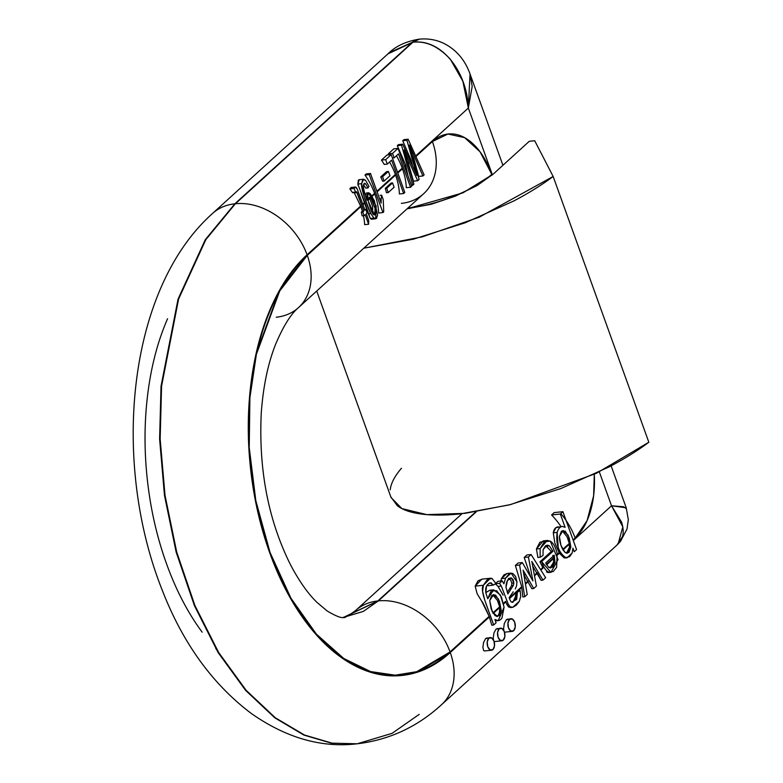 <?xml version="1.0" encoding="UTF-8"?>
<svg xmlns="http://www.w3.org/2000/svg" width="783" height="783" viewBox="0 0 783 783"><rect width="100%" height="100%" fill="white"/><g stroke="black" fill="none" stroke-linecap="round" stroke-linejoin="round"><path stroke-width="1.17" d="M316.714 291.041L391.06 497.548L401.914 508.607L426.862 514.627L464.994 513.354L510.849 504.497L596.284 473.363L648.833 442.238L553.15 176.478L479.245 217.185L422.36 236.828L363.792 248.201L413.424 239.177L465.171 222.793L513.775 200.977C528.916 193.01 542.042 184.837 553.15 176.478L534.711 140.734L529.279 141.302L493.29 174.041L477.053 185.571L455.217 196.2L431.12 204.294L407.14 208.758L462.998 192.824L493.29 174.041L529.279 141.302L534.711 140.734L553.15 176.478L648.833 442.238C637.724 450.597 624.599 458.769 609.458 466.737L560.843 488.553L509.107 504.937L460.747 513.834C445.733 515.41 432.774 515.498 421.861 514.108C410.938 512.718 402.765 509.929 397.324 505.74L390.805 496.843M401.473 468.234C394.691 476.142 390.942 483.326 390.228 489.776M409.186 208.552L409.509 207.857L408.961 207.916A10.042 5.814 84 0 0 408.726 207.319M409.734 208.484L409.509 207.857A63.286 20.182 -19.8 0 0 491.773 174.335L492.057 175.138M409.137 206.947A10.042 5.814 -96 0 1 409.509 207.857A63.286 20.182 160.2 0 0 491.773 174.335A73.338 42.409 84 0 0 432.402 141.537L447.905 134.04L464.632 137.642L480.038 151.794L491.773 174.335M389.2 52.755L419.12 39.209A30.136 17.432 84 0 0 412.318 42.331L234.851 203.805L205.841 239.618L178.602 299.018L161.572 386.156L160.153 438.92L165.007 495.257L176.694 552.025L194.947 605.592L218.682 652.523L246.136 690.312L275.342 717.776L304.45 735.012L332.051 743.145L357.234 743.791L332.051 743.145L304.45 735.012L275.342 717.776L246.136 690.312L218.682 652.523L194.947 605.592L176.694 552.025L165.007 495.257L160.153 438.92L161.572 386.156L178.602 299.018L205.841 239.618L235.389 203.746A63.286 47.528 47.7 0 1 307.063 254.788C292.617 267.933 280.539 285.619 270.82 307.856C261.111 330.093 254.504 355.179 251 383.122C247.497 411.065 247.369 439.733 250.609 469.125C253.858 498.526 260.23 526.411 269.724 552.778C279.218 579.156 291.11 602 305.409 621.34C319.709 640.67 335.33 655.019 352.252 664.375C369.185 673.723 386.136 677.373 403.118 675.328C420.099 673.272 435.808 665.677 450.254 652.533L489.375 616.935L491.783 625.186L493.681 624.991C488.093 608.381 479.431 590.03 483.395 585.263L475.173 586.144L483.395 585.263L482.602 591.322L484.824 600.355L493.681 624.991L496.07 622.808L493.681 624.991L491.783 625.186L489.16 616.338L489.375 616.935L450.254 652.533L416.889 672.333L395.278 675.856L370.574 672.225L343.659 659.1L316.234 634.7L290.699 598.682L269.724 552.778L255.444 500.777L248.847 447.533L249.503 397.578L256.021 354.033L279.423 290.493L307.063 254.788A63.286 47.528 -132.3 0 0 235.389 203.746L412.866 42.272A30.136 17.432 -96 0 1 419.659 39.15M419.228 714.36L392.048 733.358L357.234 743.791L331.512 743.204L303.912 735.071L274.794 717.825L245.598 690.371L218.134 652.582L194.409 605.65L176.146 552.084L164.459 495.316L159.605 438.979L161.034 386.215L178.054 299.077L205.303 239.676L234.851 203.805L412.318 42.331L234.851 203.805L205.303 239.676L178.054 299.077L161.034 386.215L159.605 438.979L164.459 495.316L176.146 552.084L194.409 605.65L218.134 652.582L245.598 690.371L274.794 717.825L303.912 735.071L331.512 743.204L356.96 743.821M356.686 743.85C321.324 747.961 286.255 737.88 251.48 713.607C212.359 684.166 182.488 642.716 161.875 589.266C111.206 461.089 127.443 289.309 212.575 213.436L387.996 53.821L412.866 42.272C440.242 38.416 466.834 69.941 468.342 108.044L415.656 155.983L468.342 108.044L492.39 174.854L468.342 108.044L470.035 73.974L472.188 86.375L468.342 108.044L462.851 81.217L450.382 59.302C438.402 46.373 425.903 40.696 412.866 42.272L419.394 39.17C427.479 38.367 435.211 39.571 442.591 42.801C455.657 48.996 464.808 59.391 470.035 73.974L469.849 73.455M361.061 606.463A63.286 47.528 -132.3 0 1 377.827 600.952L475.761 511.847L377.827 600.952L343.766 617.258L378.375 600.894L363.273 611.445L343.385 617.298C343.541 618.59 347.593 616.348 355.551 610.574A63.286 47.528 47.7 0 1 377.827 600.952L378.375 600.894A63.286 47.528 47.7 0 1 450.039 651.936C435.642 665.041 419.972 672.617 403.039 674.662C386.117 676.708 369.214 673.067 352.33 663.739C335.457 654.412 319.885 640.112 305.634 620.831C291.374 601.559 279.511 578.774 270.047 552.485C260.582 526.186 254.23 498.389 251 469.086C247.761 439.772 247.898 411.192 251.382 383.337C254.876 355.482 261.463 330.465 271.143 308.296C280.833 286.128 292.871 268.491 307.279 255.385L360.865 206.624L362.343 211.214L363.87 211.058L357.126 192.54L354.298 192.833L360.865 206.624L360.65 206.027L307.063 254.788L360.65 206.027L354.298 192.833L357.126 192.54L356.128 191.806L352.634 192.745L355.707 192.422L354.073 188.458L349.864 188.899L352.634 192.745L349.864 188.899L354.073 188.458L355.296 187.029L357.175 188.957L364.947 210.069L365.749 209.345L364.947 210.069L357.175 188.957C356.089 186.599 355.051 186.432 354.073 188.458L355.707 192.422L356.128 191.806M356.617 191.796L363.87 211.058L361.247 212.213A63.286 47.528 47.7 0 1 362.177 215.873L364.085 215.668L362.774 212.046L363.87 211.058L362.343 211.214L360.865 206.624L307.279 255.385A63.286 47.528 47.7 0 1 298.969 307.181A63.286 47.528 -132.3 0 0 307.279 255.385L279.717 290.982L256.384 354.337L249.894 397.744L249.229 447.553L255.816 500.631L270.047 552.485L290.963 598.251L316.42 634.161L343.766 658.483L370.594 671.569L395.229 675.191L416.771 671.677L450.039 651.936L489.16 616.338C484.824 606.414 482.328 601.344 481.662 601.129L477.082 593.631L481.662 601.129L489.16 616.338L450.039 651.936A63.286 47.528 -132.3 0 0 378.375 600.894L476.338 511.759L378.375 600.894L363.273 611.445L343.933 617.239C341.946 618.501 336.328 616.397 327.108 610.936L316.792 602.205C307.895 593.524 299.204 581.182 290.708 565.169C268.373 520.568 258.556 469.888 261.258 413.14C263.176 386.42 267.992 363.381 275.714 344.021C283.426 325.924 291.031 313.787 298.519 307.592L423.642 193.744M234.851 203.805A63.286 47.528 -132.3 0 0 212.124 213.847A63.286 47.528 47.7 0 1 234.851 203.805M215.765 648.608L217.312 650.242M566.589 553.209L567.411 552.632L569.447 547.229L570.856 547.082L568.155 535.229L563.026 530.443L559.405 536.531C559.639 543.216 561.548 548.54 565.12 552.514L567.391 553.258L570.856 547.082L568.918 552.534L565.12 552.514L561 545.506L559.405 536.531L561.382 531.265L565.179 531.099L569.202 537.804L570.856 547.082L569.447 547.229L569.398 544.126L562.977 549.969L569.398 544.126L569.3 543.422L562.683 549.441L569.3 543.422L569.447 547.229L566.549 553.199M424.092 193.323A63.286 47.528 -132.3 0 0 432.402 141.537L415.9 156.551L432.402 141.537A63.286 47.528 47.7 0 1 424.092 193.323A63.286 47.528 47.7 0 1 401.376 203.365M560.814 513.589A63.286 47.528 47.7 0 1 575.172 538.078A73.338 42.409 84 0 0 594.297 474.322L593.602 495.884L587.084 520.626L575.172 538.078L573.097 539.967L575.172 538.078A63.286 47.528 -132.3 0 0 566.07 520.46M357.234 743.791C389.229 739.935 417.319 726.918 441.495 704.739L616.916 545.134L622.309 536.854C623.708 533.301 623.474 528.398 621.594 522.153L611.533 505.789L573.313 540.564L611.533 505.789L599.328 471.885L611.533 505.789L623.532 506.748L625.881 508.382M514.774 600.111L516.085 592.633L509.518 598.613L521.821 587.416L521.713 586.721L509.312 598.006L521.713 586.721L515.38 565.463L518.072 563.016L515.38 565.463L519.609 565.013L522.3 562.566L518.072 563.016L522.3 562.566L532.91 580.898L528.417 557.007L531.119 554.55L545.653 577.697L542.981 580.134L531.833 561.47L536.424 586.095L533.761 588.522L523.103 570.161L527.223 594.473L524.708 596.763L519.609 565.013L522.3 562.566L532.91 580.898L528.417 557.007L524.179 557.457L530.796 577.051L524.179 557.457L526.881 554.99L524.179 557.457L528.417 557.007L531.119 554.55L526.881 554.99L531.119 554.55L545.653 577.697L542.981 580.134L531.833 561.47L536.424 586.095L533.761 588.522L523.103 570.161L527.223 594.473L524.708 596.763L519.609 565.013L515.38 565.463L521.713 586.721L522.799 596.959L524.708 596.763L522.799 596.959L521.821 587.416L516.036 592.349L520.147 590.529L517.132 591.684L520.147 590.529L517.397 592.212L516.682 599.445L511.769 602.156C511.054 602.156 510.193 600.63 509.175 597.595C510.193 600.63 511.054 602.156 511.769 602.156L512.894 602.323L517.397 592.212L516.036 592.349L516.242 596.891L514.774 600.111L512.151 602.284M498.693 603.282L497.352 600.316L499.652 606.796L499.799 610.662L501.208 610.505L498.536 599.034L493.584 594.542L489.718 600.6L491.763 595.452L495.561 595.07L499.505 601.334L501.208 610.505L499.084 615.781L495.12 615.771L491.147 609.008L489.718 600.6L492.194 611.67L497.479 616.524L501.208 610.505L499.799 610.662C498.986 614.43 497.978 616.358 496.784 616.446L496.686 616.485M492.243 595.06L493.31 595.55M511.113 573.078L506.963 573.518L501.423 578.608L505.564 578.167L511.113 573.078L516.956 581.896L515.576 576.396L512.708 573.332L509.048 573.919L505.564 578.167L501.423 578.608L500.954 581.006M566.178 557.76L564.132 557.897L559.385 553.238L557.496 554.951L559.385 553.238L554.853 543.079L559.385 553.238L564.132 557.897L569.535 556.762L572.158 553.013L567.156 557.77L565.238 557.966M513.217 591.801L509.175 597.595L513.217 591.801M554.198 512.601L562.918 511.681L576.562 549.578L562.918 511.681L560.325 514.04L551.604 514.95A63.286 47.528 47.7 0 1 560.961 526.567A63.286 47.528 -132.3 0 0 551.604 514.95L554.198 512.601L551.604 514.95L560.325 514.04L565.12 527.37L560.325 514.04L562.918 511.681L554.198 512.601M503.097 595.178L498.027 586.379L501.316 586.027L499.476 583.335L502.177 580.878L503.919 583.785L502.177 580.878L497.949 581.319L502.177 580.878L499.476 583.335L501.316 586.027L508.333 604.427L510.271 606.854L508.637 607.031L510.271 606.854L508.333 604.427L506.914 604.574L505.867 601.931L503.616 603.987L505.867 601.931L505.642 601.344L506.914 604.574L508.333 604.427L501.316 586.027L498.027 586.379L502.657 594.238M532.773 566.275L541.082 580.33L542.981 580.134L541.082 580.33L537.412 573.225L534.544 575.838L537.412 573.225L537.109 572.716L534.417 575.162L537.109 572.716M543.206 540.916L536.424 548.991L540.143 548.599L547.307 540.446L550.322 541.17C553.248 542.864 555.529 546.945 557.153 553.424L556.615 567.342L553.297 571.482L549.235 572.265C546.25 571.424 543.715 567.871 541.621 561.607L553.004 551.242L549.098 545.624L545.526 545.741L543.089 549.686L543.03 555.421L540.143 557.261L540.143 548.599L544.371 541.719L550.322 541.17L558.025 559.581L550.919 572.412L541.621 561.607L539.957 561.783L543.04 568.106L540.877 570.083L543.04 568.106L539.957 561.783L551.349 551.418L539.957 561.783L541.621 561.607L553.004 551.242L551.349 551.418L553.004 551.242L549.098 545.624L547.063 545.125L543.089 549.686L543.03 555.421L540.143 557.261L537.911 557.496L540.143 557.261L540.143 548.599L536.424 548.991L537.911 557.496L536.424 548.991L539.888 542.227L545.467 541.024M565.894 557.711C558.641 552.681 555.724 544.254 557.144 532.42L553.268 532.832L557.144 532.42L558.23 547.571C560.334 553.698 562.879 557.085 565.894 557.711M553.483 557.809L553.591 558.514L553.483 557.809L546.348 564.308L553.483 557.809L552.837 555.343L553.483 557.809M553.532 562.292L554.961 562.145L554.237 555.196L545.712 562.957L548.55 567.254L552.544 567.176L554.961 562.145L554.237 555.196L545.712 562.957L548.55 567.254L550.821 567.959L554.961 562.145L553.532 562.292L550.067 567.929L553.532 562.292L553.591 558.514L546.632 564.846L553.591 558.514M494.885 619.5L496.07 622.808L494.885 619.5C497.518 621.438 499.877 620.939 501.981 617.993L504.086 607.148L498.233 620.625L494.885 619.5M523.984 574.888L525.755 574.702L523.984 574.888L531.863 588.718L533.761 588.522L531.863 588.718L523.876 574.742M516.574 585.782L515.273 589.012L516.574 585.782L516.956 581.896L516.574 585.782M503.919 583.785L505.564 578.167L503.919 583.785M565.12 527.37L562.546 526.43C560.178 526.548 558.377 528.545 557.144 532.42C558.377 528.545 560.178 526.548 562.546 526.43L565.12 527.37M572.158 553.013L572.921 548.169L574.203 551.721L576.562 549.578L574.203 551.721L572.921 548.169L572.158 553.013M491.215 582.904C486.957 583.56 485.147 586.81 485.783 592.643L486.556 585.929L488.807 583.462L491.215 582.904L489.444 583.09L491.215 582.904L493.182 585.155L487.936 585.713L493.182 585.155L495.942 583.531L493.182 585.155L490.354 582.826M491.93 578.373L495.942 583.531L491.93 578.373L487.153 579.812L483.395 585.263L490.432 578.255L491.93 578.373M495.326 620.743L498.233 620.625M546.436 571.933L550.919 572.412M511.524 578.02L513.178 579.792L513.863 582.934L511.837 583.149L513.863 582.934L513.384 585.371L511.465 588.356L509.753 588.542L511.573 585.567L509.753 588.542L511.465 588.356L513.384 585.371L511.573 585.567L513.384 585.371L513.863 582.934L511.524 578.02C508.069 578.118 506.229 581.192 505.994 587.23L507.864 593.954L505.994 587.23L507.492 580.428L511.524 578.02L510.076 577.942M519.413 601.119L512.816 607.295L516.31 605.22L519.413 601.119L520.705 596.264L519.413 601.119M558.426 526.861C555.656 526.969 553.933 528.956 553.268 532.832L555.881 527.673L562.546 526.43M495.845 583.237L497.949 581.319L495.248 583.775L499.476 583.335L495.59 583.746M485.783 592.643L487.74 598.78L485.783 592.643L489.747 590.245L493.662 589.834L500.337 594.963L504.086 607.148L501.463 597.184L496.647 590.705L491.107 590.979L487.74 598.78L493.662 589.834M512.816 607.295L510.271 606.854L512.816 607.295L510.585 607.549M520.705 596.264L520.147 590.529L520.705 596.264M511.465 588.356L507.864 593.954L511.465 588.356M561.656 531.031L562.987 531.696L567.049 536.756L569.3 543.422L568.008 538.851M551.349 551.418L545.653 545.653L549.098 545.624L546.358 545.917L547.718 546.73M509.753 588.542L507.247 592.251L509.753 588.542M487.232 584.94L487.936 585.713L487.202 584.979M481.829 579.166L475.183 586.124L478.002 580.839L482.025 579.136M508.637 607.031L510.947 607.491L508.637 607.031L506.914 604.574M498.115 637.303A6.362 3.68 -96 0 1 497.91 630.951A6.362 3.68 -96 0 1 501.042 628.142A6.362 3.68 -96 0 1 504.761 633.232A6.362 3.68 -96 0 1 503.263 640.142A6.362 3.68 -96 0 1 501.414 640.797A6.362 3.68 -96 0 1 498.115 637.303L500.474 640.484L503.263 640.142L504.869 636.481L504.33 631.646L501.981 628.455L499.182 628.798L497.587 632.458L498.115 637.303M500.562 628.142L495.952 629.189M493.437 639.858L493.251 637.891L493.505 639.985M495.091 641.512L501.893 640.797M487.76 646.729A6.362 3.68 -96 0 1 487.545 640.377A6.362 3.68 -96 0 1 490.677 637.577A6.362 3.68 -96 0 1 494.396 642.657A6.362 3.68 -96 0 1 492.908 649.567A6.362 3.68 -96 0 1 491.049 650.223A6.362 3.68 -96 0 1 487.76 646.729L490.109 649.91L492.908 649.567L494.504 645.906L493.975 641.071L491.616 637.881L488.827 638.223L487.222 641.884L487.76 646.729M490.197 637.568L485.597 638.615M484.736 650.937L483.63 650.556L482.886 647.316L483.63 650.556L484.54 650.957L491.528 650.223M508.48 627.878L510.829 631.059L513.628 630.716L515.224 627.056L514.695 622.221L512.336 619.03L509.537 619.373L507.942 623.033L508.48 627.878A6.362 3.68 -96 0 1 508.265 621.526A6.362 3.68 -96 0 1 511.397 618.717A6.362 3.68 -96 0 1 515.116 623.806A6.362 3.68 -96 0 1 513.628 630.716A6.362 3.68 -96 0 1 511.769 631.372A6.362 3.68 -96 0 1 508.48 627.878M510.917 618.717L506.307 619.764M503.802 630.432L503.606 628.465L503.86 630.56M505.446 632.087L512.248 631.372M406.945 140.284L402.716 140.734L411.075 160.143L412.504 165.967L411.251 160.779L410.478 161.484L411.075 160.143L410.223 160.926L411.075 160.143L402.716 140.734L403.911 139.648L402.716 140.734L406.945 140.284L415.45 170.811L406.945 140.284L408.139 139.198L403.911 139.648L408.139 139.198L406.945 140.284M414.716 170.89L415.45 170.811L416.781 175.49L402.668 144.18L401.542 145.207L397.304 145.648L405.692 165.047L407.933 175.774L405.692 165.047L404.478 166.153L405.692 165.047L397.304 145.648L398.439 144.62L402.668 144.18L416.781 175.49L415.45 170.811L414.716 170.89M411.398 185.375L412.729 185.238L401.542 145.207L412.729 185.238L413.904 184.171L411.398 185.375M406.543 158.597L413.904 184.171L404.028 149.974L409.529 162.727L408.168 162.874L413.463 181.167L417.691 180.726L409.529 162.727L417.691 180.726L419.101 179.434L409.48 145.012L412.631 152.411L411.633 152.519L412.631 152.411L422.908 175.979L409.48 145.012L419.101 179.434L417.691 180.726L413.463 181.167L408.168 162.874L409.529 162.727L404.028 149.974L406.543 158.597M424.112 174.883L422.908 175.979L424.112 174.883L408.139 139.198L424.112 174.883M418.68 176.42L422.908 175.979L418.68 176.42L413.835 158.43L418.68 176.42M398.067 148.369L392.537 153.399L394.143 157.853L398.508 153.889L410.517 187.254L411.692 186.188L398.067 148.369L392.537 153.399L388.309 153.84A63.286 47.528 47.7 0 1 389.004 154.848A63.286 47.528 -132.3 0 0 388.309 153.84L393.839 148.809L388.309 153.84L392.537 153.399L394.143 157.853L398.508 153.889L410.517 187.254L411.692 186.188L398.067 148.369L393.839 148.809L398.067 148.369M412.406 155.279L413.835 158.43L412.406 155.279M392.43 158.039L394.143 157.853L392.43 158.039M394.103 187.245L388.26 192.559L386.704 188.233L385.265 188.38A63.286 47.528 47.7 0 1 386.459 192.755L388.26 192.559L386.704 188.233L385.265 188.38L391.109 183.065L385.265 188.38A63.286 47.528 -132.3 0 1 386.459 192.755L388.26 192.559L394.103 187.245L392.547 182.909L386.704 188.233L392.547 182.909L391.109 183.065L392.547 182.909L394.103 187.245M391.197 154.623L385.667 159.654L381.429 160.094A63.286 47.528 47.7 0 1 384.267 164.43L387.272 164.117L391.627 160.143L403.646 193.509L404.811 192.442L391.197 154.623L386.959 155.063L381.429 160.094L386.959 155.063L391.197 154.623L385.667 159.654L387.272 164.117L385.667 159.654L381.429 160.094A63.286 47.528 -132.3 0 1 384.267 164.43L387.272 164.117L391.627 160.143L403.646 193.509L399.408 193.949L403.646 193.509L404.811 192.442L391.197 154.623M406.289 187.695L410.517 187.254L406.289 187.695A63.286 47.528 -132.3 0 0 402.452 168.785A63.286 47.528 47.7 0 1 406.289 187.695M389.973 175.774L384.13 181.088L382.564 176.752L380.714 176.948A63.286 47.528 47.7 0 1 382.672 181.245L384.13 181.088L382.564 176.752L380.714 176.948L386.557 171.634L388.407 171.438L389.973 175.774L384.13 181.088L382.672 181.245A63.286 47.528 -132.3 0 0 380.714 176.948L386.557 171.634L388.407 171.438L382.564 176.752L388.407 171.438L389.973 175.774M389.562 162.022A63.286 47.528 47.7 0 1 395.366 174.443L395.581 175.04A63.286 47.528 47.7 0 1 399.408 193.949A63.286 47.528 -132.3 0 0 395.581 175.04L377.112 191.845L395.581 175.04L395.366 174.443L376.897 191.248L395.366 174.443A63.286 47.528 -132.3 0 0 389.875 162.57M353.583 192.119L354.298 192.833L353.583 192.119M407.15 160.701L408.149 162.815M402.668 144.18L401.542 145.207L397.304 145.648L398.439 144.62L402.668 144.18M396.443 155.768A63.286 47.528 47.7 0 1 402.247 168.188L402.452 168.785L397.813 173.004L402.452 168.785L402.247 168.188L397.598 172.407L402.247 168.188A63.286 47.528 -132.3 0 0 396.746 156.306M364.731 209.453L364.222 209.511M362.343 211.214L361.247 212.213L362.343 211.214M362.774 212.046L361.247 212.213A63.286 47.528 -132.3 0 1 362.177 215.873L364.085 215.668L362.774 212.046M365.749 209.345L367.051 212.966L366.258 213.69L368.695 220.473L368.617 224.241L364.653 224.662L368.617 224.241L365.172 214.669L364.085 215.668L365.172 214.669L368.617 224.241L368.695 220.473L366.258 213.69L367.051 212.966L365.749 209.345M355.296 187.029L351.038 187.47L349.864 188.899L351.303 187.45M363.459 215.736A63.286 47.528 47.7 0 1 364.653 224.662A63.286 47.528 -132.3 0 0 363.478 215.854M559.082 552.72L557.359 554.295L559.082 552.72M383.249 199.665L383.719 211.841L382.907 212.575L369.233 174.599L365.005 175.04A63.286 47.528 47.7 0 1 374.577 193.352L374.793 193.949A63.286 47.528 47.7 0 1 378.629 213.025L382.907 212.575L383.719 211.841L383.249 199.665L381.634 195.182L383.249 199.665M380.088 195.339L381.634 195.182L380.088 195.339M369.733 198.559L368.137 200.008L369.733 198.559L369.341 198.119L368.157 199.195L369.341 198.119L368.695 197.58L369.713 198.539L371.064 198.393L369.312 197.218L368.186 201.016L374.528 214.914L375.194 208.728L371.064 198.393L369.713 198.539L372.649 206.291L372.639 213.475M363.586 179.238L359.28 179.689L357.851 184.064L361.599 183.672L363.586 179.238L365.592 180.335L368.999 186.432L367.941 187.94L365.72 183.907L363.684 184.113L365.72 183.907L364.565 183.261L363.439 185.385C363.243 188.106 364.428 193.068 366.992 200.272L368.362 192.726L376.173 205.968L375.703 218.78L373.971 218.075L370.682 213.544L368.313 213.788L370.29 218.457L373.971 218.075L370.29 218.457L371.524 219.22L375.703 218.78M379.657 198.941L381.174 198.774L381.634 195.182L381.174 198.774L379.657 198.941M366.258 173.904L370.486 173.464L381.145 203.051L381.174 198.774L381.145 203.051L370.486 173.464L369.233 174.599L365.005 175.04L366.258 173.904L365.005 175.04A63.286 47.528 -132.3 0 1 374.577 193.352L371.896 195.789L374.577 193.352L374.793 193.949L372.219 196.298L374.793 193.949A63.286 47.528 -132.3 0 1 378.629 213.025L382.907 212.575L369.233 174.599L370.486 173.464L366.258 173.904M368.362 192.726L366.278 193.049L365.269 195.124M373.305 202.513L373.158 201.985M363.498 184.857L365.857 188.155L367.941 187.94L365.857 188.155L363.488 184.896M361.159 193.372L368.313 213.788L370.682 213.544C366.561 205.312 360.757 187.401 361.599 183.672L357.851 184.064L358.271 185.757M202.171 632.194C187.871 612.854 175.969 590 166.476 563.633C156.982 537.255 150.61 509.371 147.37 479.979C144.131 450.587 144.258 421.92 147.752 393.976C151.256 366.033 157.863 340.948 167.582 318.71M511.573 585.567L511.837 583.149L510.682 580.086L508.48 578.343M525.354 583.413L527.977 581.025L525.354 583.413M404.694 166.75L405.868 165.683L404.694 166.75M497.352 600.316L493.29 595.54M492.859 612.981L499.652 606.796L492.859 612.981M505.642 601.344L503.469 603.321L505.642 601.334M525.462 584.098L528.28 581.544L525.462 584.098M441.945 704.328A63.286 47.528 -132.3 0 0 450.254 652.533A63.286 47.528 47.7 0 1 441.945 704.328M611.131 465.856L626.243 507.854M499.397 612.776L499.75 607.5L493.153 613.5L499.75 607.5L499.652 606.796M477.082 593.631L475.183 586.124M485.763 592.535L489.962 590.225M498.027 586.379L495.248 583.775M500.875 581.015L501.423 578.608L503.939 574.898L506.973 573.518M540.554 569.574L542.736 567.587L540.554 569.574M554.853 543.079L553.268 532.832M549.118 572.608L547.513 572.432M497.254 620.606L495.336 620.762M503.606 628.465L504.301 623.562L506.376 619.705L507.893 619.04M493.251 637.891L493.936 632.987L496.021 629.131L497.528 628.465M482.886 647.316L483.581 642.412L485.656 638.556L487.173 637.891M372.571 213.377L372.639 206.281M371.964 219.171L370.29 218.457L364.898 202.963L363.009 204.676L364.898 202.963L364.682 202.357L362.793 204.079L364.682 202.357L357.851 184.064L358.36 180.061L359.27 179.689M617.258 544.821L620.547 541.307L627.007 529.014L628.318 519.677L626.224 507.785L611.533 505.789L622.818 526.832L618.169 543.901M365.211 194.957L366.278 193.049M373.53 202.914L373.667 203.463M298.969 307.181A63.286 47.528 47.7 0 1 276.242 317.223M368.999 186.432L365.592 180.335L362.823 179.581L361.599 183.672L364.115 196.455L370.682 213.544L373.971 218.075L376.515 218.398L377.592 214.934L374.333 200.693L370.222 193.665L368.49 192.726L366.845 194.82L366.992 200.272C364.428 193.068 363.243 188.106 363.439 185.385L364.203 183.408L365.72 183.907L367.941 187.94L368.999 186.432M371.064 198.393L375.018 207.896L374.969 214.708C374.068 215.521 372.855 214.366 371.318 211.244L368.186 201.016L368.803 197.463L371.064 198.393M419.385 39.179L418.846 39.228C405.79 41.401 395.513 46.256 388.025 53.792M565.297 557.966L567.156 557.77M543.265 540.877L547.307 540.446M481.976 579.136L490.432 578.255M355.551 610.574L462.039 513.697M502.921 165.282L470.045 73.984"/></g></svg>
